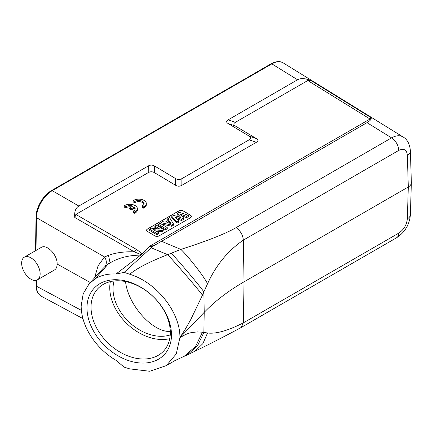 <?xml version="1.0" encoding="UTF-8"?>
<svg xmlns="http://www.w3.org/2000/svg" width="433" height="433" viewBox="0 0 433 433"><rect width="100%" height="100%" fill="white"/><g stroke="black" fill="none" stroke-linecap="round" stroke-linejoin="round"><path stroke-width="0.65" d="M171.484 334.92A48.296 34.488 43.8 0 1 108.12 348.792A48.296 34.488 43.8 0 1 108.12 280.492A48.296 34.488 43.8 0 1 171.484 334.92M116.017 360.332C108.039 355.617 101.106 349.583 95.211 342.232C86.048 330.455 81.361 318.379 81.15 306.012L83.19 293.79L89.046 283.907L95.211 278.787A54.986 39.268 43.8 0 1 116.022 274.008L124.136 272.395L129.743 274.246C156.816 282.424 180.188 312.366 179.928 337.464L176.28 353.891L166.326 365.609L149.748 371.265L129.754 368.884L124.136 367.141L116.017 360.332M133.148 200.679L134.733 201.626A5.201 3.053 -179.1 0 1 140.563 200.62A5.201 3.053 -179.1 0 1 144.097 203.58A5.201 3.053 -179.1 0 1 142.013 205.978L143.599 206.925A7.431 4.362 0.9 0 0 146.327 203.613A7.431 4.362 0.9 0 0 141.423 199.418A7.431 4.362 0.9 0 0 133.148 200.679L133.126 201.881L134.717 202.833A5.201 3.053 -179.1 0 1 140.048 201.735A5.201 3.053 -179.1 0 1 143.989 204.181M142.013 205.978L141.992 207.18L143.583 208.127A7.431 4.362 0.9 0 0 146.311 204.814L146.327 203.613M147.474 228.992L178.997 210.795A2.971 1.748 0.9 0 1 183.197 210.833L190.552 215.228A2.971 1.748 0.9 0 1 191.424 216.489A2.971 1.748 0.9 0 1 190.552 217.696L159.03 235.898A2.971 1.748 0.9 0 1 154.825 235.855L147.469 231.46A2.971 1.748 0.9 0 1 146.603 230.204A2.971 1.748 0.9 0 1 147.474 228.992L178.997 210.914A2.971 1.748 -179.1 0 1 183.197 210.958L190.552 215.347A2.971 1.748 -179.1 0 1 191.424 216.549M142.284 253.825L141.25 254.685L134.29 251.854A5.943 3.312 120 0 1 136.676 249.56L142.284 253.825L149.769 246.182L370.02 119.021L371.124 117.695C371.633 119.097 370.253 120.753 366.984 122.663L391.578 137.862C396.033 135.421 399.838 135.107 402.993 136.925C407.22 139.258 409.688 143.864 410.392 150.744A10.403 6.002 178.3 0 1 407.35 155.149C406.69 149.634 403.843 148.043 398.804 150.375C398.322 145.093 395.914 140.92 391.578 137.862L236.099 227.623C225.658 233.701 207.239 240.959 180.853 249.403C188.29 256.282 204.587 277.288 207.537 283.788C215.905 265.326 227.834 250.777 243.33 240.142C242.945 235.087 240.537 230.913 236.104 227.623M271.107 63.797L51.484 190.596A1.488 0.861 60 0 1 52.241 190.677L271.864 63.878A1.488 0.861 -120 0 0 271.107 63.797C276.01 61.226 280.037 60.929 283.198 62.888C280.07 61.085 276.292 61.421 271.864 63.878L297.568 79.764C300.93 77.913 305.557 78.265 311.457 80.825L307.755 80.543L235.379 122.328C233.36 123.54 233.36 124.774 235.379 126.03L256.39 138.587C258.409 139.843 258.409 141.077 256.39 142.289L181.855 185.319C179.755 186.488 177.654 186.466 175.554 185.259L154.538 172.702C152.438 171.495 150.338 171.473 148.238 172.637L75.862 214.427L74.774 217.474C74.222 211.829 75.575 208.019 78.838 206.043L52.241 190.677C43.928 195.294 36.469 208.062 36.486 217.658L104.548 256.975L98.069 265.819L94.611 277.764M129.705 207.883L131.28 208.825L134.344 207.055A5.201 3.053 -179.1 0 1 135.166 208.738A5.201 3.053 -179.1 0 1 133.083 211.136L134.668 212.083A7.431 4.362 0.9 0 0 137.396 208.771A7.431 4.362 0.9 0 0 132.493 204.576A7.431 4.362 0.9 0 0 124.211 205.837L125.803 206.785A5.201 3.053 -179.1 0 1 132.769 206.113L129.705 207.883L129.684 209.085L131.259 210.027L134.327 208.257A5.201 3.053 -179.1 0 1 135.058 209.334M124.211 205.837L124.195 207.039L125.781 207.986A5.201 3.053 -179.1 0 1 131.351 206.931M133.083 211.136L133.061 212.338L134.647 213.285A7.431 4.362 0.9 0 0 137.375 209.973L137.396 208.771M159.782 229.046L154.911 226.14L156.481 225.23L163.761 229.582L162.094 230.545L153.471 229.663L158.456 232.645L156.887 233.549L149.607 229.198L151.328 228.207L159.782 229.046M154.911 226.14L154.819 227.341L157.26 228.797M149.607 229.198L149.515 230.399L156.87 234.794L156.887 233.549M158.456 232.645L158.51 233.847L156.87 234.794M162.094 230.545L162.094 231.779L155.961 231.152M163.761 229.582L163.815 230.784L162.094 231.779M165.536 228.559L158.256 224.207L159.945 223.228L167.23 227.579L165.536 228.559L165.514 229.804L158.164 225.409L158.256 224.207M167.23 227.579L167.284 228.781L165.514 229.804M169.4 221.101L166.9 222.546L171.024 223.525L169.4 221.101L169.363 222.362L169.98 223.276M169.363 222.362L168.415 222.908M173.498 223.958L171.679 225.014L160.924 222.665L162.765 221.604L165.2 222.156L168.751 220.11L167.798 218.697L169.595 217.658L173.498 223.958L173.541 225.171L171.674 226.248L171.679 225.014M167.798 218.697L167.723 219.888L168.112 220.478M160.924 222.665L160.827 223.753M161.163 223.953L171.674 226.248M180.989 217.642L177.173 213.285L179.035 212.208L188.382 215.369L186.65 216.365L180.16 214.07L183.679 218.086L181.627 219.266L174.829 217.041L178.694 220.96L176.994 221.945L171.814 216.376L173.638 215.325L180.989 217.642M177.173 213.285L177.092 214.481L179.43 217.149M171.814 216.376L171.733 217.572L176.962 223.195L176.994 221.945M178.694 220.96L178.742 222.167L176.962 223.195M181.627 219.266L181.622 220.505L176.642 218.876M183.679 218.086L183.722 219.293L181.622 220.505M186.65 216.365L186.639 217.61L181.741 215.872M188.382 215.369L188.452 216.565L186.639 217.61M146.603 230.264A2.971 1.748 -179.1 0 1 147.469 229.111M170.326 332.587A45.324 32.367 -136.2 0 0 142.414 288.308A45.324 32.367 -136.2 0 0 97.982 288.508A45.324 32.367 -136.2 0 0 108.266 343.25A45.324 32.367 -136.2 0 0 163.376 351.293A45.324 32.367 -136.2 0 0 170.326 332.587M169.752 338.666A45.324 32.367 43.8 0 1 126.993 323.738A45.324 32.367 43.8 0 1 110.339 281.623M114.068 280.985A41.611 29.715 -136.2 0 0 113.018 288.746A41.611 29.715 -136.2 0 0 132.585 325.129A41.611 29.715 -136.2 0 0 170.245 334.915M170.304 331.489C152.53 332.398 128.027 305.076 125.532 281.558M195.137 351.109L202.888 343.607L207.537 332.977C215.905 334.097 227.834 330.731 243.33 322.866L241.176 327.483L396.65 237.722A10.403 6.008 -120 0 0 398.804 233.106C403.837 229.647 406.69 224.879 407.35 218.8A10.403 6.008 1.7 0 0 410.392 214.719L411.345 182.899M411.35 182.629L411.35 182.84C411.258 184.447 410.24 185.827 408.303 186.98L244.044 281.818L243.33 240.142L398.804 150.375M179.928 337.464L185.178 329.426L190.72 319.657L202.455 295.176C198.525 289.688 179.018 266.852 169.444 256.612L167.652 254.68L171.284 253.229C179.435 261.776 199.97 286.126 203.867 291.864L207.537 283.788M171.284 253.229L180.853 249.403L161.514 241.295L366.984 122.663M154.538 172.702L154.576 166.023C152.476 164.811 150.375 164.794 148.27 165.958L78.838 206.043M154.576 166.023L175.592 178.575C177.692 179.782 179.792 179.803 181.892 178.64L249.148 139.81C251.167 138.598 251.167 137.364 249.148 136.108L228.131 123.551C226.113 122.295 226.113 121.061 228.137 119.849L297.568 79.764M161.514 241.295L152.8 246.285L124.136 272.395M129.743 274.246C137.142 268.146 149.775 261.624 167.652 254.68L151.182 247.773M202.455 295.176L203.867 291.864L204.219 312.328L179.928 337.626M187.072 355.049L197.48 345.832L203.867 332.484L204.219 312.328C215.039 301.092 228.315 290.916 244.044 281.818L243.33 322.866L398.804 233.106M41.297 296.215C38.239 294.456 36.637 291.128 36.486 286.218A1.488 0.871 -0.9 0 1 36.031 285.607C36.145 290.64 37.898 294.175 41.297 296.215L82.925 318.618M40.145 273.829A13.077 7.55 60 0 1 37.438 279.815A13.077 7.55 60 0 1 24.356 272.265A13.077 7.55 60 0 1 24.356 257.164A13.077 7.55 60 0 1 34.434 260.671A13.077 7.55 60 0 1 40.145 273.829M90.291 282.522L57.118 264.027C57.627 255.021 46.704 243.676 41.173 247.459L24.356 257.164M37.438 279.815L54.477 269.976C56.241 268.893 57.124 266.912 57.118 264.027M74.774 217.474L134.29 251.854C124.271 251.492 115.557 252.693 108.136 255.454L104.548 256.975A8.914 7.096 48.1 0 1 104.705 266.798L107.952 264.287C116.607 258.339 127.508 255.281 140.649 255.118L141.25 254.685M140.649 255.118L116.022 274.008M103.119 268.373L104.705 266.798M207.537 332.977L202.455 332.208L195.51 346.492L184.209 356.272M131.28 208.825L131.259 210.027M134.344 207.055L134.327 208.257M134.668 212.083L134.647 213.285M125.803 206.785L125.781 207.986M134.733 201.626L134.717 202.833M143.599 206.925L143.583 208.127M307.755 80.543L370.02 119.021M136.676 249.56L75.862 214.427M407.35 155.149L408.303 186.98L407.35 218.8M148.27 165.958L148.238 172.637M175.592 178.575L175.554 185.259M181.855 185.319L181.892 178.64M249.148 139.81L256.39 142.289M256.39 138.587L249.148 136.108M228.131 123.551L235.379 126.03M235.379 122.328L228.137 119.849M311.457 80.825L371.124 117.695M81.372 310.369L36.486 286.218L36.394 280.248M51.484 190.596C43.224 195.186 36.026 207.515 36.031 217.036A1.488 0.844 -179.1 0 0 36.486 217.658L35.993 250.447M153.628 245.7L149.769 246.182M149.022 246.756L152.8 246.285M95.211 278.787L107.952 264.287A8.914 6.354 -124 0 0 108.136 255.454M202.455 332.208L197.318 331.905L191.884 332.512C188.176 333.188 184.187 334.947 179.928 337.794M396.65 237.722C404.947 232.272 409.526 224.603 410.392 214.719M403.096 136.985L283.312 62.958M410.392 150.744L411.345 182.569M36.031 285.607L35.95 280.351M36.031 217.036L35.528 250.718M89.052 283.891L103.097 268.4M166.326 365.609L174.975 360.592L184.085 356.337M183.982 356.381L186.937 355.114M186.986 355.092L195.007 351.179M195.039 351.163C209.323 344.278 224.705 336.387 241.176 327.483"/></g></svg>

